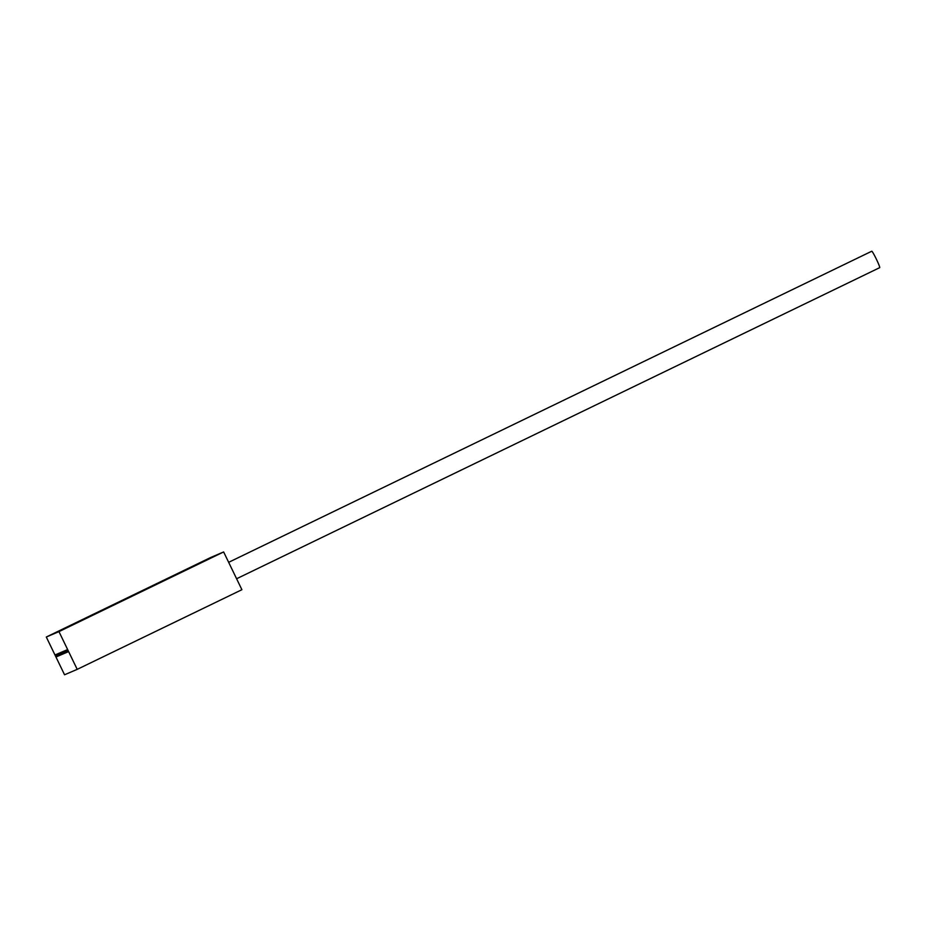 <?xml version="1.0" encoding="UTF-8"?>
<svg xmlns="http://www.w3.org/2000/svg" width="926" height="926" viewBox="0 0 926 926"><rect width="100%" height="100%" fill="white"/><g stroke="black" fill="none" stroke-linecap="round" stroke-linejoin="round"><path stroke-width="1.39" d="M46.3 637.019L64.554 674.776L77.205 669.359L241.894 589.7L223.641 551.942L210.978 557.359L46.3 637.019L58.963 631.613L223.641 551.942M77.205 669.359L58.963 631.613M67.089 650.909L67.725 652.008L67.089 650.909M66.359 651.221L66.996 652.321L66.359 651.221M65.642 651.534L66.278 652.622L65.642 651.534M64.913 651.835L65.549 652.934L64.913 651.835M64.195 652.147L64.832 653.247L64.195 652.147M63.466 652.46L64.102 653.548L63.466 652.46M62.748 652.772L63.385 653.86L62.748 652.772M62.019 653.073L62.655 654.173L62.019 653.073M61.301 653.386L61.938 654.485L61.301 653.386M60.572 653.698L61.209 654.786L60.572 653.698M59.854 653.999L60.491 655.099L59.854 653.999M59.125 654.312L59.762 655.411L59.125 654.312M58.407 654.624L59.044 655.724L58.407 654.624M57.678 654.937L58.315 656.025L57.678 654.937M56.961 655.238L57.597 656.337L56.961 655.238M56.231 655.55L56.868 656.65L56.231 655.55M197.4 564.49L210.098 558.401L197.4 564.49M188.36 568.356L201.058 562.267L188.36 568.356M64.612 628.187L163.439 581.019L64.762 628.499M228.653 562.325L871.76 251.224A9.121 0.683 64.2 0 1 876.355 259.153A9.121 0.683 64.2 0 1 879.7 267.649L236.593 578.75M66.718 649.925L67.633 651.823L66.765 649.913M65.989 650.237L66.903 652.124L66.047 650.214M65.271 650.55L66.186 652.436L65.318 650.527M64.542 650.862L65.457 652.749L64.588 650.839M63.825 651.163L64.739 653.05L63.871 651.14M63.095 651.476L64.01 653.362L63.142 651.453M62.378 651.788L63.292 653.675L62.424 651.765M61.648 652.101L62.563 653.987L61.695 652.078M60.931 652.402L61.845 654.288L60.977 652.379M60.202 652.714L61.116 654.601L60.248 652.691M59.484 653.027L60.398 654.913L59.53 653.004M58.755 653.328L59.669 655.226L58.801 653.305M58.037 653.64L58.951 655.527L58.083 653.617M57.308 653.953L58.222 655.84L57.354 653.93M56.59 654.265L57.505 656.152L56.636 654.242M55.861 654.566L56.775 656.453L55.907 654.543"/></g></svg>
